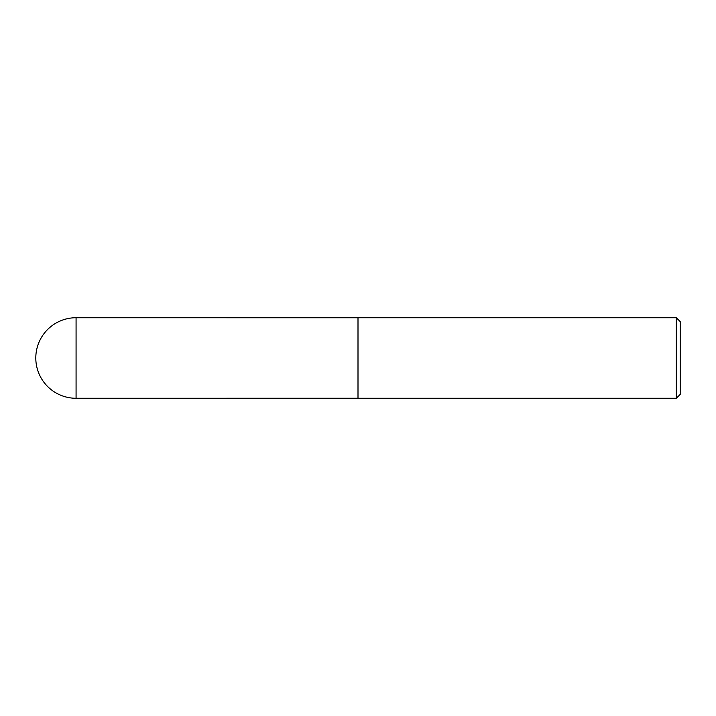 <?xml version="1.0" encoding="UTF-8"?>
<svg xmlns="http://www.w3.org/2000/svg" width="716" height="716" viewBox="0 0 716 716"><rect width="100%" height="100%" fill="white"/><g stroke="black" fill="none" stroke-linecap="round" stroke-linejoin="round"><path stroke-width="1.07" d="M676.334 398.275L680.2 394.409L680.2 321.591L676.334 317.725L358 317.725L358 398.275L676.334 398.275L676.334 317.725M76.075 317.725L358 317.752L358 398.248L76.075 398.275L76.075 317.725A40.275 40.275 0 0 0 35.8 358A40.275 40.275 0 0 0 76.075 398.275"/></g></svg>
